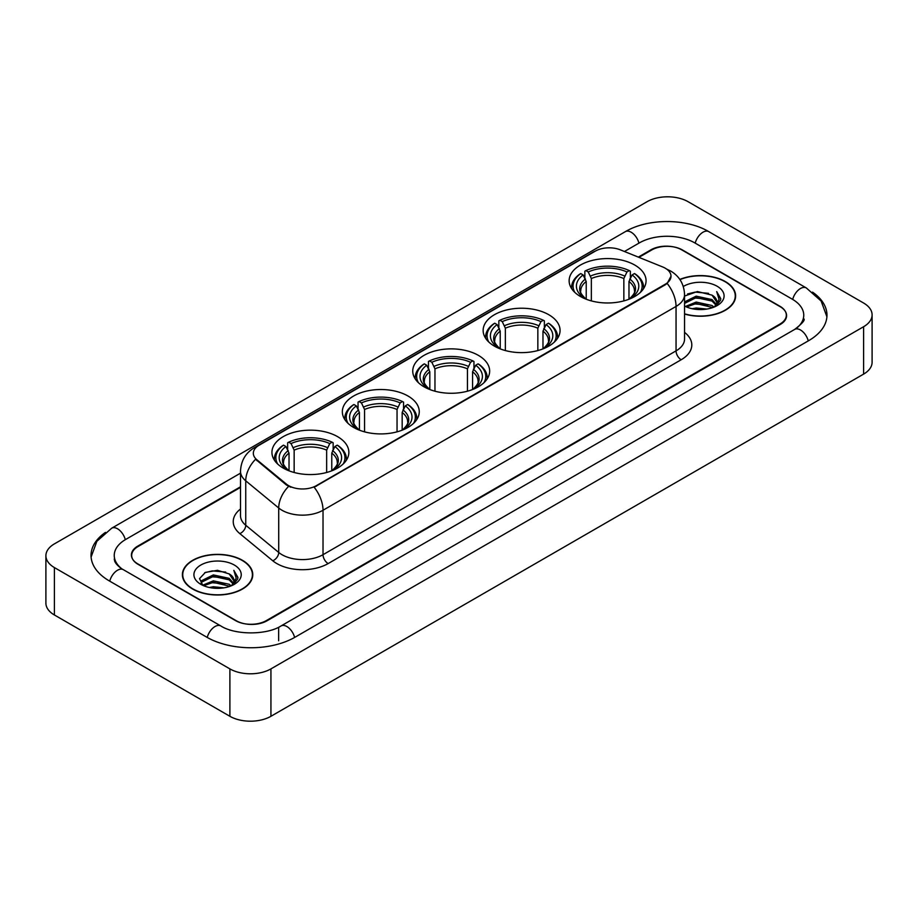 <?xml version="1.0" encoding="UTF-8"?>
<svg xmlns="http://www.w3.org/2000/svg" width="918" height="918" viewBox="0 0 918 918"><rect width="100%" height="100%" fill="white"/><g stroke="black" fill="none" stroke-linecap="round" stroke-linejoin="round"><path stroke-width="1.38" d="M337.594 436.658A38.464 22.204 0 0 0 295.676 431.85A38.464 22.204 0 0 0 271.935 452.367A38.464 22.204 0 0 0 283.203 468.065A38.464 22.204 0 0 0 325.121 472.873A38.464 22.204 0 0 0 348.863 452.367A38.464 22.204 0 0 0 337.594 436.658M548.792 314.725A38.464 22.204 0 0 0 506.885 309.917A38.464 22.204 0 0 0 483.143 330.423A38.464 22.204 0 0 0 494.4 346.132A38.464 22.204 0 0 0 536.319 350.94A38.464 22.204 0 0 0 560.06 330.423A38.464 22.204 0 0 0 548.792 314.725M478.393 355.369A38.464 22.204 0 0 0 436.486 350.561A38.464 22.204 0 0 0 412.744 371.067A38.464 22.204 0 0 0 424.001 386.776A38.464 22.204 0 0 0 465.919 391.584A38.464 22.204 0 0 0 489.661 371.067A38.464 22.204 0 0 0 478.393 355.369M407.994 396.014A38.464 22.204 0 0 0 366.087 391.206A38.464 22.204 0 0 0 342.345 411.712A38.464 22.204 0 0 0 353.602 427.421A38.464 22.204 0 0 0 395.52 432.229A38.464 22.204 0 0 0 419.262 411.712A38.464 22.204 0 0 0 407.994 396.014M634.797 265.072A38.464 22.204 0 0 0 592.879 260.264A38.464 22.204 0 0 0 569.137 280.77A38.464 22.204 0 0 0 580.405 296.48A38.464 22.204 0 0 0 622.324 301.288A38.464 22.204 0 0 0 646.065 280.77A38.464 22.204 0 0 0 634.797 265.072M665.275 268.217A19.588 11.314 0 0 0 662.658 266.943L620.407 249.868A19.588 11.314 0 0 0 595.312 251.13L259.06 445.264A19.588 11.314 0 0 0 253.322 453.274A19.588 11.314 0 0 0 256.868 459.757L286.45 484.153A19.588 11.314 0 0 0 316.354 485.656L665.275 284.213A19.588 11.314 0 0 0 671.012 276.215A19.588 11.314 0 0 0 665.275 268.217M240.505 487.389L138.044 546.543A21.768 12.565 0 0 0 131.664 555.424A21.768 12.565 0 0 0 138.044 564.318L235.536 620.602A21.768 12.565 0 0 0 266.323 620.602L779.956 324.054A21.768 12.565 0 0 0 786.336 315.172A21.768 12.565 0 0 0 779.956 306.279L682.464 249.994A21.768 12.565 0 0 0 651.677 249.994L638.928 257.35M796.514 328.277A39.187 22.629 0 0 0 803.755 315.172A39.187 22.629 0 0 0 792.268 299.176L694.777 242.891A39.187 22.629 0 0 0 639.364 242.891L624.447 251.498M240.505 473.16L125.732 539.428A39.187 22.629 0 0 0 114.245 555.424A39.187 22.629 0 0 0 121.486 568.529M229.89 668.889A29.032 16.753 0 0 0 270.936 668.889L863.597 326.728A29.032 16.753 0 0 0 872.1 314.874A29.032 16.753 0 0 0 863.597 303.02L688.11 201.708A29.032 16.753 0 0 0 647.064 201.708L54.403 543.881A29.032 16.753 0 0 0 45.9 555.723A29.032 16.753 0 0 0 54.403 567.576L229.89 668.889L229.89 716.292A29.032 16.753 0 0 0 270.936 716.292L863.597 374.119A29.032 16.753 0 0 0 872.1 362.277L872.1 314.874M45.9 555.723L45.9 603.126A29.032 16.753 0 0 0 54.403 614.98L229.89 716.292M105.455 532.383A62.413 36.031 0 0 0 91.031 555.424A62.413 36.031 0 0 0 109.311 580.91L206.802 637.195A62.413 36.031 0 0 0 295.057 637.195L808.689 340.647A62.413 36.031 0 0 0 826.969 315.172A62.413 36.031 0 0 0 812.545 292.131M684.553 314.048A35.194 20.322 0 0 0 735.616 295.917A35.194 20.322 0 0 0 725.312 281.551A35.194 20.322 0 0 0 679.836 279.428M242.467 560.313A35.194 20.322 0 0 0 204.106 555.918A35.194 20.322 0 0 0 182.384 574.679A35.194 20.322 0 0 0 192.688 589.058A35.194 20.322 0 0 0 231.049 593.453A35.194 20.322 0 0 0 252.771 574.679A35.194 20.322 0 0 0 242.467 560.313M671.012 276.215L667.179 283.421L665.275 284.798L314.151 487.24A25.394 14.665 60 0 1 323.021 510.247A29.032 16.753 180 0 1 281.975 510.247A29.032 16.753 180 0 1 278.716 508.01L245.749 480.825A29.032 16.753 180 0 1 240.505 471.221L240.505 515.652A29.032 16.753 0 0 0 245.749 525.268L278.716 552.452A29.032 16.753 0 0 0 281.975 554.69A29.032 16.753 0 0 0 323.021 554.69L676.05 350.871A29.032 16.753 0 0 0 684.553 339.017L684.553 294.586A29.032 16.753 180 0 1 676.05 306.428A25.394 14.665 -120 0 0 667.179 283.421M290.845 487.24L286.45 485.014L255.548 459.275A25.394 16.983 129.5 0 0 245.749 480.825L245.749 525.268A7.252 4.854 -50.5 0 1 239.805 533.599A36.284 20.953 180 0 1 240.505 509.008M240.505 486.792L137.78 546.095A21.768 12.565 0 0 0 131.412 554.988A21.768 12.565 0 0 0 137.78 563.87L236.305 620.752A21.768 12.565 0 0 0 267.092 620.752L780.22 324.502A21.768 12.565 0 0 0 786.588 315.62A21.768 12.565 0 0 0 780.22 306.727L681.695 249.845A21.768 12.565 0 0 0 650.908 249.845L638.331 257.109M684.553 313.818A34.827 20.116 0 0 0 735.261 295.917A34.827 20.116 0 0 0 725.059 281.7A34.827 20.116 0 0 0 679.974 279.634M692.172 308.723L696.177 308L706.849 309.068M696.865 309.423L702.086 309.538M685.494 306.451L696.177 302.068L712.024 305.51L714.032 307.094M686.515 306.968L696.177 303.548L712.827 307.553M684.553 301.907L696.177 296.147L712.024 299.589L716.258 304.306M684.553 303.388L696.177 297.627L712.024 301.07L715.879 305.005M714.112 307.06A16.409 9.467 0 0 0 716.832 301.838A16.409 9.467 0 0 0 712.024 295.137L716.82 302.194M684.553 306.05A23.661 13.655 0 0 0 717.153 305.579A23.661 13.655 0 0 0 717.153 286.255A23.661 13.655 0 0 0 683.29 286.496M712.024 295.137L697.416 291.534L684.553 296.066M715.719 306.337L720.596 300.094L720.756 298.637L716.694 291.591L719.069 299.463L714.376 306.945M716.694 291.591L720.745 298.912M687.559 293.955L695.167 292.108L708.535 293.324M690.267 298.958L695.167 298.029L708.042 299.096M690.267 304.891L695.167 303.961L708.042 305.028M192.941 588.908A34.827 20.116 0 0 0 230.9 593.269A34.827 20.116 0 0 0 252.404 574.679A34.827 20.116 0 0 0 242.203 560.462A34.827 20.116 0 0 0 204.244 556.101A34.827 20.116 0 0 0 182.739 574.679A34.827 20.116 0 0 0 192.941 588.908M209.327 587.486L213.332 586.763L223.992 587.83M214.009 588.186L219.241 588.312M202.648 585.225L213.332 580.842L229.179 584.284L231.187 585.856M203.67 585.741L213.332 582.322L229.97 586.315M201.329 584.009L201.731 580.624L213.332 574.92L229.179 578.351L233.413 583.079M201.237 583.584L201.731 582.104L213.332 576.401L229.179 579.843L233.034 583.779M231.267 585.822A16.409 9.467 0 0 0 233.975 580.612A16.409 9.467 0 0 0 229.179 573.911L233.964 580.968M234.308 565.029A23.661 13.655 0 0 0 200.847 565.029A23.661 13.655 0 0 0 200.847 584.341A23.661 13.655 0 0 0 234.308 584.341A23.661 13.655 0 0 0 234.308 565.029M229.179 573.911L217.486 570.319L205.368 572.407L199.527 578.615L202.844 585.374M232.874 585.11L237.751 578.868L237.911 577.399L233.838 570.353L236.213 578.237L231.531 585.718M233.838 570.353L237.9 577.686M204.714 572.729L212.31 570.881L225.69 572.086M207.411 577.732L212.31 576.802L225.197 577.87M207.411 583.664L212.31 582.723L225.197 583.802M586.223 299.234L586.223 281.505L583.125 274.941A31.201 18.016 0 0 0 583.125 297.283L582.54 297.616M584.846 277.913L584.846 271.189L585.879 270.603A34.54 19.944 0 0 1 629.323 270.603L626.948 271.969A31.201 18.016 0 0 0 588.254 271.969L591.353 278.544L591.353 300.897M623.85 300.897L623.85 278.544L626.948 271.969M574.817 292.383A34.54 19.944 0 0 1 580.75 273.564L579.717 274.149A35.997 20.781 0 0 0 571.604 287.288A35.997 20.781 0 0 0 571.696 288.734M629.323 270.603L630.356 271.189L630.356 277.913M580.75 273.564L583.125 274.941M588.254 271.969L585.879 270.603M583.125 297.283L585.971 299.13M643.507 288.734A35.997 20.781 0 0 0 643.598 287.288A35.997 20.781 0 0 0 635.485 274.149L634.453 273.564A34.54 19.944 0 0 1 640.385 292.383M632.663 297.616L632.077 297.283A31.201 18.016 0 0 0 632.077 274.941L634.453 273.564M629.232 299.13L632.077 297.283M632.077 274.941L628.979 281.505L628.979 299.234M500.23 348.886L500.23 331.157L497.12 324.593A31.201 18.016 0 0 0 497.12 346.935L496.535 347.268M498.841 327.565L498.841 320.841L499.874 320.256A34.54 19.944 0 0 1 543.33 320.256L540.954 321.621A31.201 18.016 0 0 0 502.249 321.621L505.359 328.196L505.359 350.55M537.845 350.55L537.845 328.196L540.954 321.621M488.812 342.035A34.54 19.944 0 0 1 494.745 323.216L493.712 323.802A35.997 20.781 0 0 0 485.611 336.94A35.997 20.781 0 0 0 485.691 338.386M543.33 320.256L544.363 320.841L544.363 327.565M494.745 323.216L497.12 324.593M502.249 321.621L499.874 320.256M497.12 346.935L499.966 348.783M557.513 338.386A35.997 20.781 0 0 0 557.593 336.94A35.997 20.781 0 0 0 549.492 323.802L548.459 323.216A34.54 19.944 0 0 1 554.392 342.035M546.669 347.268L546.084 346.935A31.201 18.016 0 0 0 546.084 324.593L548.459 323.216M543.238 348.783L546.084 346.935M546.084 324.593L542.974 331.157L542.974 348.886M429.819 389.53L429.819 371.801L426.721 365.238A31.201 18.016 0 0 0 426.721 387.58L426.136 387.912M428.442 368.21L428.442 361.485L429.475 360.9A34.54 19.944 0 0 1 472.919 360.9L470.544 362.266A31.201 18.016 0 0 0 431.85 362.266L434.96 368.841L434.96 391.194M467.446 391.194L467.446 368.841L470.544 362.266M418.413 382.68A34.54 19.944 0 0 1 424.346 363.861L423.313 364.446A35.997 20.781 0 0 0 415.211 377.585A35.997 20.781 0 0 0 415.292 379.031M472.919 360.9L473.952 361.485L473.952 368.21M424.346 363.861L426.721 365.238M431.85 362.266L429.475 360.9M426.721 387.58L429.567 389.427M487.102 379.031A35.997 20.781 0 0 0 487.194 377.585A35.997 20.781 0 0 0 479.093 364.446L478.06 363.861A34.54 19.944 0 0 1 483.993 382.68M476.27 387.912L475.685 387.58A31.201 18.016 0 0 0 475.685 365.238L478.06 363.861M472.827 389.427L475.685 387.58M475.685 365.238L472.575 371.801L472.575 389.53M359.42 430.175L359.42 412.457L356.322 405.882A31.201 18.016 0 0 0 356.322 428.224L355.736 428.557M358.043 408.854L358.043 402.13L359.076 401.545A34.54 19.944 0 0 1 402.52 401.545L400.145 402.922A31.201 18.016 0 0 0 361.451 402.922L364.549 409.485L364.549 431.839M397.046 431.839L397.046 409.485L400.145 402.922M348.014 423.324A34.54 19.944 0 0 1 353.946 404.505L352.914 405.102A35.997 20.781 0 0 0 344.812 418.229A35.997 20.781 0 0 0 344.893 419.675M402.52 401.545L403.553 402.13L403.553 408.854M353.946 404.505L356.322 405.882M361.451 402.922L359.076 401.545M356.322 428.224L359.167 430.072M416.703 419.675A35.997 20.781 0 0 0 416.795 418.229A35.997 20.781 0 0 0 408.682 405.102L407.649 404.505A34.54 19.944 0 0 1 413.582 423.324M405.871 428.557L405.286 428.224A31.201 18.016 0 0 0 405.286 405.882L407.649 404.505M402.428 430.072L405.286 428.224M405.286 405.882L402.176 412.457L402.176 430.175M289.021 470.819L289.021 453.102L285.923 446.527A31.201 18.016 0 0 0 285.923 468.868L285.337 469.201M287.644 449.499L287.644 442.774L288.677 442.189A34.54 19.944 0 0 1 332.121 442.189L329.746 443.566A31.201 18.016 0 0 0 291.052 443.566L294.15 450.13L294.15 472.495M326.647 472.495L326.647 450.13L329.746 443.566M277.615 463.969A34.54 19.944 0 0 1 283.547 445.15L282.514 445.746A35.997 20.781 0 0 0 274.402 458.885A35.997 20.781 0 0 0 274.493 460.32M332.121 442.189L333.154 442.774L333.154 449.499M283.547 445.15L285.923 446.527M291.052 443.566L288.677 442.189M285.923 468.868L288.768 470.727M346.304 460.32A35.997 20.781 0 0 0 346.396 458.885A35.997 20.781 0 0 0 338.283 445.746L337.25 445.15A34.54 19.944 0 0 1 343.183 463.969M335.46 469.201L334.875 468.868A31.201 18.016 0 0 0 334.875 446.527L337.25 445.15M332.029 470.727L334.875 468.868M334.875 446.527L331.777 453.102L331.777 470.819M256.868 459.757L256.868 460.618M286.45 484.153L286.45 485.014M316.354 485.656L316.354 486.242M665.275 284.213L665.275 284.798M294.621 637.448A11.613 6.701 -120 0 0 286.852 626.524A11.613 6.701 -120 0 0 281.046 625.95C266.759 635.187 235.088 635.187 220.813 625.95L123.322 569.665C122.163 569.24 116.506 565.385 114.727 561.3L114.245 558.982M207.238 637.448A11.613 6.701 -60 0 1 215.007 626.524A11.613 6.701 -60 0 1 220.813 625.95M109.747 581.163A11.613 6.701 -60 0 1 117.515 570.239A11.613 6.701 -60 0 1 123.322 569.665M91.089 557.065L96.872 541.276L111.709 528.194A11.613 6.701 60 0 1 117.515 528.768A11.613 6.701 60 0 1 125.296 539.692M111.709 528.194L625.353 231.646A11.613 6.701 60 0 1 631.148 232.22A11.613 6.701 60 0 1 638.928 243.132M625.353 231.646C647.993 218.174 686.148 218.174 708.799 231.646A11.613 6.701 120 0 0 702.993 232.22A11.613 6.701 120 0 0 695.213 243.132M826.911 316.802L821.128 301.012L806.291 287.931A11.613 6.701 120 0 0 800.485 288.504A11.613 6.701 120 0 0 792.704 299.429M808.253 340.899A11.613 6.701 -120 0 0 800.485 329.987A11.613 6.701 -120 0 0 794.678 329.413L281.046 625.95M270.936 716.292L270.936 668.889M54.403 614.98L54.403 567.576M863.597 374.119L863.597 326.728M278.636 640.753L278.636 627.717M328.151 563.572A7.252 4.188 60 0 1 323.021 554.69L323.021 510.247L676.05 306.428L676.05 350.871A7.252 4.188 60 0 0 681.179 359.753L328.151 563.572A36.284 20.953 180 0 1 276.846 563.572A36.284 20.953 180 0 1 272.772 560.783L239.805 533.599M684.553 294.586C684.059 284.144 679.469 276.318 670.794 271.108L667.122 269.318A25.394 11.9 112 0 0 666.789 269.192M256.902 446.756A25.394 14.665 -120 0 0 254.263 447.743C245.588 452.953 240.998 460.779 240.505 471.221M254.263 447.743L593.177 252.071A25.394 14.665 60 0 1 595.105 251.257M288.619 486.356A25.394 16.983 129.5 0 0 278.716 508.01L278.716 552.452A7.252 4.854 -50.5 0 1 272.772 560.783M684.553 332.373A36.284 20.953 180 0 1 681.179 359.753M586.223 281.505A26.851 15.503 0 0 0 580.75 290.891C580.015 292.257 581.633 294.862 585.592 298.694M623.85 278.544A26.851 15.503 0 0 0 591.353 278.544M585.466 278.98A27.907 16.111 0 0 0 585.466 298.614M624.607 276.02A27.907 16.111 0 0 0 590.595 276.02M629.737 298.614A27.907 16.111 0 0 0 629.737 278.98M629.599 298.694C633.569 294.873 635.176 292.268 634.453 290.891A26.851 15.503 0 0 0 628.979 281.505M500.23 331.157A26.851 15.503 0 0 0 494.756 340.544C494.022 341.909 495.628 344.514 499.599 348.347M537.845 328.196A26.851 15.503 0 0 0 505.359 328.196M499.461 328.633A27.907 16.111 0 0 0 499.461 348.266M538.602 325.672A27.907 16.111 0 0 0 504.602 325.672M543.731 348.266A27.907 16.111 0 0 0 543.731 328.633M543.605 348.347C547.564 344.525 549.182 341.921 548.448 340.544A26.851 15.503 0 0 0 542.974 331.157M429.819 371.801A26.851 15.503 0 0 0 424.346 381.188C423.611 382.554 425.229 385.158 429.199 388.991M467.446 368.841A26.851 15.503 0 0 0 434.96 368.841M429.062 369.277A27.907 16.111 0 0 0 429.062 388.911M468.203 366.316A27.907 16.111 0 0 0 434.191 366.316M473.332 388.911A27.907 16.111 0 0 0 473.332 369.277M473.206 388.991C477.165 385.17 478.783 382.565 478.048 381.188A26.851 15.503 0 0 0 472.575 371.801M359.42 412.457A26.851 15.503 0 0 0 353.946 421.832C353.212 423.198 354.83 425.803 358.8 429.635M397.046 409.485A26.851 15.503 0 0 0 364.549 409.485M358.663 409.921A27.907 16.111 0 0 0 358.663 429.555M397.804 406.961A27.907 16.111 0 0 0 363.792 406.961M402.933 429.555A27.907 16.111 0 0 0 402.933 409.921M402.807 429.635C406.766 425.814 408.384 423.209 407.649 421.832A26.851 15.503 0 0 0 402.176 412.457M289.021 453.102A26.851 15.503 0 0 0 283.547 462.477C282.813 463.854 284.431 466.447 288.401 470.291M326.647 450.13A26.851 15.503 0 0 0 294.15 450.13M288.263 450.566A27.907 16.111 0 0 0 288.263 470.2M327.405 447.605A27.907 16.111 0 0 0 293.393 447.605M332.534 470.2A27.907 16.111 0 0 0 332.534 450.566M332.408 470.291C336.367 466.459 337.985 463.854 337.25 462.477A26.851 15.503 0 0 0 331.777 453.102M803.755 318.73C805.373 319.9 802.343 323.457 794.678 329.413M708.799 231.646L806.291 287.931M593.177 252.071L597.836 249.903M735.261 298.82L735.261 295.917M252.404 577.594L252.404 574.679M201.168 583.825L201.168 582.838M182.739 577.594L182.739 574.679M571.604 288.596L571.604 287.288M643.598 288.596L643.598 287.288M485.611 338.249L485.611 336.94M557.593 338.249L557.593 336.94M415.211 378.893L415.211 377.585M487.194 378.893L487.194 377.585M344.812 419.537L344.812 418.229M416.795 419.537L416.795 418.229M274.402 460.193L274.402 458.885M346.396 460.193L346.396 458.885"/></g></svg>
